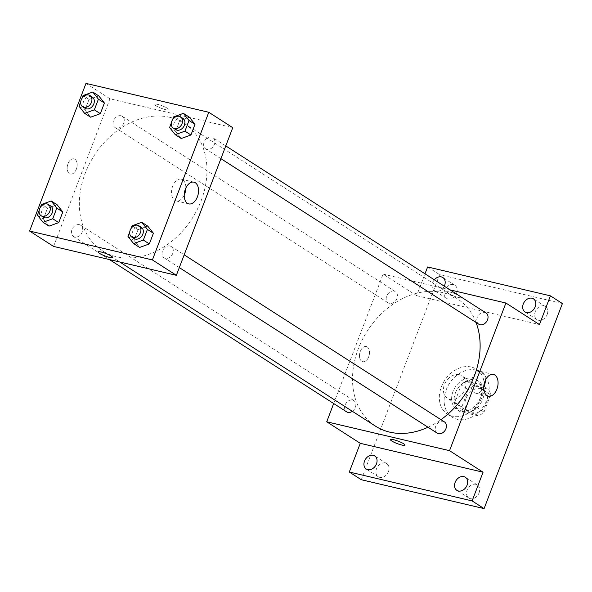 <?xml version="1.0" encoding="UTF-8"?>
<svg xmlns="http://www.w3.org/2000/svg" width="592" height="592" viewBox="0 0 592 592"><rect width="100%" height="100%" fill="white"/><g stroke="black" fill="none" stroke-linecap="round" stroke-linejoin="round"><path stroke-width="0.44" stroke-dasharray="2.96 2.22" d="M459.355 374.714A13.357 10.271 -57.3 0 0 445.132 383.002A13.357 10.271 -57.3 0 0 447.441 398.261A13.357 10.271 -57.3 0 0 463.299 392.563A13.357 10.271 -57.3 0 0 461.871 375.772A13.357 10.271 -57.3 0 0 459.355 374.714M480.919 388.552A13.357 10.271 -57.3 0 0 466.696 396.847A13.357 10.271 -57.3 0 0 469.005 412.099A13.357 10.271 -57.3 0 0 484.863 406.408A13.357 10.271 -57.3 0 0 483.435 389.617A13.357 10.271 -57.3 0 0 480.919 388.552M490.605 394.834L484.012 412.099A17.242 13.261 -57.3 0 1 478.306 415.88L463.95 412.498A17.242 13.261 -57.3 0 1 461.834 406.882L468.427 389.617A17.242 13.261 -57.3 0 1 474.133 385.843L488.489 389.218A17.242 13.261 -57.3 0 1 490.605 394.834L483.412 390.217L476.819 407.481L484.012 412.099M461.834 406.882L454.649 402.271L461.242 385.007L468.427 389.617M474.133 385.843L466.94 381.226L481.303 384.608L488.489 389.218M466.94 381.226A17.242 13.261 -57.3 0 0 461.242 385.007M454.649 402.271A17.242 13.261 -57.3 0 0 456.765 407.888L463.95 412.498M476.819 407.481A17.242 13.261 -57.3 0 1 471.121 411.262L456.765 407.888M483.412 390.217A17.242 13.261 -57.3 0 0 481.303 384.608M455.389 393.036A17.812 13.697 122.7 0 1 478.654 381.255A17.812 13.697 122.7 0 1 480.556 403.64A17.812 13.697 122.7 0 1 459.407 411.233A17.812 13.697 122.7 0 1 455.389 393.036M452.991 391.497A17.812 13.697 -57.3 0 0 457.009 409.694A17.812 13.697 -57.3 0 0 478.158 402.109A17.812 13.697 -57.3 0 0 476.257 379.716A17.812 13.697 -57.3 0 0 472.897 378.303A17.812 13.697 -57.3 0 0 452.991 391.497M471.121 411.262L478.306 415.88M476.035 370.096A26.721 20.542 -57.3 0 0 447.589 386.68A26.721 20.542 -57.3 0 0 452.199 417.19A26.721 20.542 -57.3 0 0 483.923 405.801A26.721 20.542 -57.3 0 0 481.067 372.22A26.721 20.542 -57.3 0 0 476.035 370.096M471.239 367.025A26.721 20.542 -57.3 0 0 442.801 383.601A26.721 20.542 -57.3 0 0 447.411 414.111A26.721 20.542 -57.3 0 0 479.128 402.73A26.721 20.542 -57.3 0 0 476.279 369.142A26.721 20.542 -57.3 0 0 471.239 367.025M479.054 492.892A7.792 5.994 -57.3 0 0 477.293 484.929A7.792 5.994 -57.3 0 0 468.035 488.252A7.792 5.994 -57.3 0 0 468.871 498.05A7.792 5.994 -57.3 0 0 479.054 492.892M547.178 314.485A7.792 5.994 -57.3 0 0 545.417 306.523A7.792 5.994 -57.3 0 0 536.167 309.845A7.792 5.994 -57.3 0 0 536.996 319.643A7.792 5.994 -57.3 0 0 547.178 314.485M456.573 293.173A7.792 5.994 -57.3 0 0 454.819 285.211A7.792 5.994 -57.3 0 0 445.561 288.533A7.792 5.994 -57.3 0 0 446.398 298.324A7.792 5.994 -57.3 0 0 456.573 293.173M388.448 471.58A7.792 5.994 -57.3 0 0 386.687 463.617A7.792 5.994 -57.3 0 0 377.437 466.94A7.792 5.994 -57.3 0 0 378.266 476.738A7.792 5.994 -57.3 0 0 388.448 471.58M361.283 479.72L439.597 274.651L562.4 303.541M427.616 266.962L439.597 274.651M333.688 403.537L383.105 274.133L416.65 295.667L425.004 273.8M367.24 346.934A7.792 4.81 103.2 0 0 366.285 346.527A7.792 4.81 103.2 0 0 359.818 353.01A7.792 4.81 103.2 0 0 362.711 361.697A7.792 4.81 103.2 0 0 368.964 356.021A7.792 4.81 103.2 0 0 367.24 346.934A7.792 4.81 103.2 0 0 366.285 346.527A7.792 4.81 103.2 0 0 359.818 353.01A7.792 4.81 103.2 0 0 362.718 361.697A7.792 4.81 103.2 0 0 368.964 356.021A7.792 4.81 103.2 0 0 367.24 346.934M444.296 286.18A7.792 5.994 122.7 0 1 434.417 290.635A7.792 5.994 122.7 0 1 432.656 282.673A7.792 5.994 122.7 0 1 434.35 279.801M416.65 295.667L539.453 324.557M476.027 322.433A75.702 58.208 -57.3 0 0 457.216 298.694A75.702 58.208 -57.3 0 0 442.942 292.677A75.702 58.208 -57.3 0 0 362.356 339.66A75.702 58.208 -57.3 0 0 375.417 426.107M428.001 427.232A75.702 58.208 -57.3 0 0 440.944 419.669M383.105 274.133L450.061 289.888M444.429 421.904A6.682 5.136 -57.3 0 0 443.171 421.371A6.682 5.136 -57.3 0 0 436.06 425.522A6.682 5.136 -57.3 0 0 437.214 433.144M394.161 291.131A6.682 5.136 -57.3 0 0 387.05 295.275A6.682 5.136 -57.3 0 0 388.204 302.904A6.682 5.136 -57.3 0 0 396.137 300.055A6.682 5.136 -57.3 0 0 395.419 291.656A6.682 5.136 -57.3 0 0 394.161 291.131M352.344 411.299A6.682 5.136 -57.3 0 0 353.824 400.592A6.682 5.136 -57.3 0 0 352.566 400.059A6.682 5.136 -57.3 0 0 345.454 404.203A6.682 5.136 -57.3 0 0 346.609 411.832M478.81 324.216A6.682 5.136 122.7 0 1 478.092 315.817A6.682 5.136 122.7 0 1 486.025 312.976M449.898 292.041A7.792 1.31 -159.1 0 0 446.812 291.952A7.792 1.31 -159.1 0 0 453.627 295.956A7.792 1.31 -159.1 0 0 461.375 297.51A7.792 1.31 -159.1 0 0 457.66 294.831A7.792 1.31 -159.1 0 0 449.898 292.041A7.792 1.31 -159.1 0 0 446.812 291.952A7.792 1.31 -159.1 0 0 453.627 295.956A7.792 1.31 -159.1 0 0 461.368 297.517A7.792 1.31 -159.1 0 0 457.66 294.838A7.792 1.31 -159.1 0 0 449.898 292.041M390.431 439.597L390.431 439.597A7.792 1.31 20.9 0 1 398.179 441.158A7.792 1.31 20.9 0 1 404.995 445.154A7.792 1.31 20.9 0 1 404.995 445.162L404.987 445.162M483.723 387.346A11.167 6.889 -76.8 0 1 475.65 393.192A11.167 6.889 -76.8 0 1 471.498 380.745A11.167 6.889 -76.8 0 1 480.763 371.45A11.167 6.889 -76.8 0 1 482.14 372.035A11.167 6.889 -76.8 0 1 485.381 380.286M169.778 117.32A75.702 58.208 -57.3 0 0 89.192 164.302A75.702 58.208 -57.3 0 0 102.261 250.749A75.702 58.208 -57.3 0 0 192.141 218.485A75.702 58.208 -57.3 0 0 184.053 123.336A75.702 58.208 -57.3 0 0 169.778 117.32M206.904 149.384A6.682 5.136 122.7 0 1 205.646 148.858A6.682 5.136 122.7 0 1 204.936 140.459A6.682 5.136 122.7 0 1 212.861 137.61A6.682 5.136 122.7 0 1 214.015 145.24A6.682 5.136 122.7 0 1 206.904 149.384M79.402 224.701A6.682 5.136 -57.3 0 0 72.291 228.845A6.682 5.136 -57.3 0 0 73.445 236.474A6.682 5.136 -57.3 0 0 81.378 233.625A6.682 5.136 -57.3 0 0 80.66 225.234A6.682 5.136 -57.3 0 0 79.402 224.701M121.005 115.766A6.682 5.136 -57.3 0 0 113.893 119.917A6.682 5.136 -57.3 0 0 115.04 127.539A6.682 5.136 -57.3 0 0 122.973 124.697A6.682 5.136 -57.3 0 0 122.263 116.298A6.682 5.136 -57.3 0 0 121.005 115.766M170.008 246.013A6.682 5.136 -57.3 0 0 162.896 250.157A6.682 5.136 -57.3 0 0 164.051 257.786A6.682 5.136 -57.3 0 0 171.983 254.937A6.682 5.136 -57.3 0 0 171.266 246.546A6.682 5.136 -57.3 0 0 170.008 246.013M53.561 246.42L109.942 98.775L232.752 127.665M85.981 83.391L109.942 98.775M74.91 159.27A7.792 4.81 103.2 0 0 73.956 158.863A7.792 4.81 103.2 0 0 67.488 165.346A7.792 4.81 103.2 0 0 70.381 174.033A7.792 4.81 103.2 0 0 76.627 168.35A7.792 4.81 103.2 0 0 74.91 159.27A7.792 4.81 103.2 0 0 73.956 158.863A7.792 4.81 103.2 0 0 67.488 165.346A7.792 4.81 103.2 0 0 70.389 174.033A7.792 4.81 103.2 0 0 76.634 168.357A7.792 4.81 103.2 0 0 74.91 159.27M139.631 247.441L133.984 240.308L138.054 229.652L147.763 226.129L138.054 229.652L133.984 240.308L139.631 247.441M90.62 117.194L84.982 110.06L89.052 99.404L98.76 95.882L89.052 99.404L84.982 110.06L90.62 117.194M49.025 226.129L43.386 218.996L47.456 208.34L57.165 204.817L47.456 208.34L43.386 218.996L49.025 226.129M181.226 138.506L175.587 131.372L179.65 120.716L189.366 117.194L179.65 120.716L175.587 131.372L181.226 138.506M157.568 104.377A7.792 1.31 -159.1 0 0 154.482 104.288A7.792 1.31 -159.1 0 0 161.298 108.284A7.792 1.31 -159.1 0 0 169.038 109.846A7.792 1.31 -159.1 0 0 165.331 107.167A7.792 1.31 -159.1 0 0 157.568 104.377A7.792 1.31 -159.1 0 0 154.482 104.288A7.792 1.31 -159.1 0 0 161.29 108.292A7.792 1.31 -159.1 0 0 169.038 109.853A7.792 1.31 -159.1 0 0 165.331 107.174A7.792 1.31 -159.1 0 0 157.568 104.377M98.102 251.933L98.102 251.933A7.792 1.31 20.9 0 1 105.85 253.494A7.792 1.31 20.9 0 1 112.665 257.49A7.792 1.31 20.9 0 1 112.658 257.49L112.658 257.498M184.201 195.064A11.167 6.889 -76.8 0 1 176.135 200.917A11.167 6.889 -76.8 0 1 171.983 188.463A11.167 6.889 -76.8 0 1 181.248 179.169A11.167 6.889 -76.8 0 1 182.617 179.753A11.167 6.889 -76.8 0 1 185.866 188.004M171.354 122.921L172.583 119.695M182.913 118.385A6.682 5.136 -57.3 0 0 181.655 117.852A6.682 5.136 -57.3 0 0 174.544 121.996A6.682 5.136 -57.3 0 0 175.698 129.626M169.593 127.532L175.587 131.372M173.663 116.876L179.65 120.716M129.759 231.849L130.987 228.623M141.318 227.313A6.682 5.136 -57.3 0 0 140.052 226.788A6.682 5.136 -57.3 0 0 132.948 230.932A6.682 5.136 -57.3 0 0 134.095 238.561M127.998 236.46L133.984 240.308M132.068 225.804L138.054 229.652M80.749 101.609L81.985 98.376M92.308 97.073A6.682 5.136 -57.3 0 0 91.05 96.54A6.682 5.136 -57.3 0 0 83.938 100.684A6.682 5.136 -57.3 0 0 85.093 108.314M78.988 106.212L84.982 110.06M83.058 95.556L89.052 99.404M39.153 210.537L40.382 207.311M50.712 206.001A6.682 5.136 -57.3 0 0 49.454 205.476A6.682 5.136 -57.3 0 0 42.343 209.62A6.682 5.136 -57.3 0 0 43.497 217.249M37.392 215.148L43.386 218.996M41.462 204.492L47.456 208.34M483.435 389.617L461.871 375.772M469.005 412.099L447.441 398.261M457.009 409.694L459.407 411.233M476.257 379.716L478.654 381.255M447.411 414.111L452.199 417.19M476.279 369.142L481.067 372.22M386.687 463.617L374.706 455.929M378.266 476.738L366.285 469.042M454.819 285.211L442.831 277.522M446.398 298.324L434.417 290.635M545.417 306.523L533.436 298.834M536.996 319.643L525.015 311.947M477.293 484.929L465.312 477.241M468.871 498.05L456.891 490.361M475.65 393.192L488.341 396.181M480.763 371.45L493.454 374.433M102.261 250.749L119.784 262.004M184.053 123.336L457.216 298.694M225.781 145.906L212.861 137.61M220.912 158.656L205.646 148.858M73.445 236.474L109.409 259.562M80.66 225.234L353.824 400.592M115.04 127.539L388.204 302.904M122.263 116.298L395.419 291.656M164.051 257.786L179.317 267.591M171.266 246.546L184.186 254.841M176.135 200.917L188.818 203.9M181.248 179.169L193.939 182.158"/><path stroke-width="0.89" d="M425.004 273.8L427.616 266.962L550.419 295.852L562.4 303.541L484.093 508.609L361.283 479.72L349.302 472.024L360.269 443.319L326.725 421.785L333.688 403.537M434.35 279.801A7.792 5.994 122.7 0 1 442.831 277.522A7.792 5.994 122.7 0 1 444.592 285.485A7.792 5.994 122.7 0 1 444.296 286.18M523.261 303.985A7.792 5.994 122.7 0 1 533.436 298.834A7.792 5.994 122.7 0 1 535.198 306.797A7.792 5.994 122.7 0 1 525.015 311.947A7.792 5.994 122.7 0 1 523.261 303.985M550.419 295.852L539.453 324.557L505.908 303.023L449.528 450.675L483.072 472.209L472.113 500.913L484.093 508.609M494.823 375.025A11.167 6.889 -76.8 0 1 497.295 388.041A11.167 6.889 -76.8 0 1 488.341 396.181A11.167 6.889 -76.8 0 1 484.189 383.727A11.167 6.889 -76.8 0 1 493.454 374.433A11.167 6.889 -76.8 0 1 494.823 375.025M472.113 500.913L349.302 472.024M455.13 482.399A7.792 5.994 122.7 0 1 465.312 477.241A7.792 5.994 122.7 0 1 467.073 485.203A7.792 5.994 122.7 0 1 456.891 490.361A7.792 5.994 122.7 0 1 455.13 482.399M364.524 461.079A7.792 5.994 122.7 0 1 374.706 455.929A7.792 5.994 122.7 0 1 376.468 463.891A7.792 5.994 122.7 0 1 366.285 469.042A7.792 5.994 122.7 0 1 364.524 461.079M483.072 472.209L360.269 443.319M119.784 262.004L375.417 426.107A75.702 58.208 -57.3 0 0 428.001 427.232M440.944 419.669A75.702 58.208 -57.3 0 0 476.027 322.433M449.528 450.675L326.725 421.785M450.061 289.888L505.908 303.023M179.317 267.591L437.214 433.144A6.682 5.136 -57.3 0 0 445.14 430.303A6.682 5.136 -57.3 0 0 444.429 421.904L184.186 254.841M109.409 259.562L346.609 411.832A6.682 5.136 -57.3 0 0 352.344 411.299M225.781 145.906L486.025 312.976A6.682 5.136 122.7 0 1 487.179 320.598A6.682 5.136 122.7 0 1 480.068 324.749A6.682 5.136 122.7 0 1 478.81 324.216L220.912 158.656M404.995 445.162A7.792 1.31 20.9 0 1 401.901 445.066A7.792 1.31 20.9 0 1 394.139 442.276A7.792 1.31 20.9 0 1 390.431 439.597A7.792 1.31 20.9 0 1 398.179 441.158A7.792 1.31 20.9 0 1 404.987 445.162A7.792 1.31 20.9 0 1 401.901 445.073A7.792 1.31 20.9 0 1 394.146 442.276A7.792 1.31 20.9 0 1 390.431 439.597M485.381 380.286A11.167 6.889 -76.8 0 1 483.723 387.346M208.791 112.28L232.752 127.665L176.364 275.31L53.561 246.42L29.6 231.043L85.981 83.391L208.791 112.28L152.403 259.932L29.6 231.043M130.987 228.623L132.068 225.804L141.777 222.281L147.763 226.129L153.409 233.263L149.339 243.919L139.631 247.441L133.637 243.593L127.998 236.46L129.759 231.849M81.985 98.376L83.058 95.556L92.766 92.034L98.76 95.882L104.399 103.015L100.329 113.671L90.62 117.194L84.634 113.346L78.988 106.212L80.749 101.609M40.382 207.311L41.462 204.492L51.171 200.969L57.165 204.817L62.804 211.951L58.734 222.607L49.025 226.129L43.031 222.281L37.392 215.148L39.153 210.537M172.583 119.695L173.663 116.876L183.372 113.353L189.366 117.194L195.005 124.327L190.935 134.983L181.226 138.506L175.232 134.665L169.593 127.532L171.354 122.921M152.403 259.932L176.364 275.31M195.308 182.743A11.167 6.889 -76.8 0 1 197.772 195.76A11.167 6.889 -76.8 0 1 188.818 203.9A11.167 6.889 -76.8 0 1 184.674 191.453A11.167 6.889 -76.8 0 1 193.939 182.158A11.167 6.889 -76.8 0 1 195.308 182.743M112.658 257.49A7.792 1.31 20.9 0 1 109.572 257.402A7.792 1.31 20.9 0 1 101.809 254.612A7.792 1.31 20.9 0 1 98.102 251.933A7.792 1.31 20.9 0 1 105.85 253.494A7.792 1.31 20.9 0 1 112.658 257.498A7.792 1.31 20.9 0 1 109.572 257.409A7.792 1.31 20.9 0 1 101.817 254.612A7.792 1.31 20.9 0 1 98.102 251.933M185.866 188.004A11.167 6.889 -76.8 0 1 184.201 195.064M183.372 113.353L189.011 120.487L184.948 131.143L175.232 134.665M173.301 128.087L175.698 129.626A6.682 5.136 -57.3 0 0 183.624 126.784A6.682 5.136 -57.3 0 0 182.913 118.385L180.516 116.846A6.682 5.136 -57.3 0 0 179.258 116.313A6.682 5.136 -57.3 0 0 172.146 120.465A6.682 5.136 -57.3 0 0 173.301 128.087A6.682 5.136 -57.3 0 0 181.226 125.245A6.682 5.136 -57.3 0 0 180.516 116.846M189.366 117.194L195.005 124.327L190.935 134.983L181.226 138.506M189.011 120.487L195.005 124.327M184.948 131.143L190.935 134.983M141.777 222.281L147.415 229.415L143.345 240.071L133.637 243.593M131.705 237.022L134.095 238.561A6.682 5.136 -57.3 0 0 142.028 235.712A6.682 5.136 -57.3 0 0 141.318 227.313L138.92 225.781A6.682 5.136 -57.3 0 0 137.662 225.249A6.682 5.136 -57.3 0 0 130.551 229.393A6.682 5.136 -57.3 0 0 131.705 237.022A6.682 5.136 -57.3 0 0 139.631 234.173A6.682 5.136 -57.3 0 0 138.92 225.781M147.763 226.129L153.409 233.263L149.339 243.919L139.631 247.441M147.415 229.415L153.409 233.263M143.345 240.071L149.339 243.919M92.766 92.034L98.413 99.167L94.343 109.823L84.634 113.346M82.695 106.775L85.093 108.314A6.682 5.136 -57.3 0 0 93.025 105.465A6.682 5.136 -57.3 0 0 92.308 97.073L89.91 95.534A6.682 5.136 -57.3 0 0 88.652 95.001A6.682 5.136 -57.3 0 0 81.541 99.145A6.682 5.136 -57.3 0 0 82.695 106.775A6.682 5.136 -57.3 0 0 90.628 103.926A6.682 5.136 -57.3 0 0 89.91 95.534M98.76 95.882L104.399 103.015L100.329 113.671L90.62 117.194M98.413 99.167L104.399 103.015M94.343 109.823L100.329 113.671M51.171 200.969L56.81 208.103L52.747 218.759L43.031 222.281M41.1 215.71L43.497 217.249A6.682 5.136 -57.3 0 0 51.423 214.4A6.682 5.136 -57.3 0 0 50.712 206.001L48.315 204.462A6.682 5.136 -57.3 0 0 47.057 203.937A6.682 5.136 -57.3 0 0 39.945 208.081A6.682 5.136 -57.3 0 0 41.1 215.71A6.682 5.136 -57.3 0 0 49.032 212.861A6.682 5.136 -57.3 0 0 48.315 204.462M57.165 204.817L62.804 211.951L58.734 222.607L49.025 226.129M56.81 208.103L62.804 211.951M52.747 218.759L58.734 222.607"/></g></svg>

